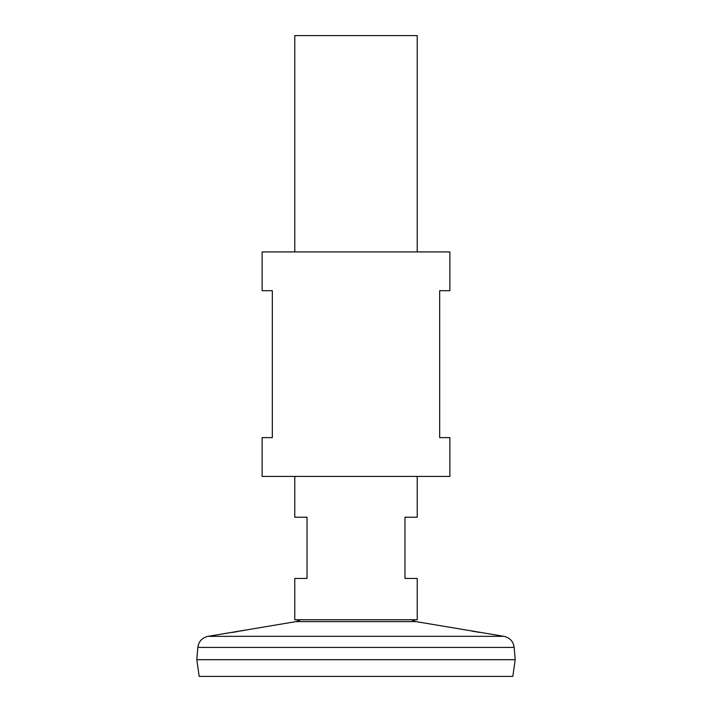 <?xml version="1.0" encoding="UTF-8"?>
<svg xmlns="http://www.w3.org/2000/svg" width="712" height="712" viewBox="0 0 712 712"><rect width="100%" height="100%" fill="white"/><g stroke="black" fill="none" stroke-linecap="round" stroke-linejoin="round"><path stroke-width="1.07" d="M449.877 251.923L262.123 251.923L262.123 290.692L272.331 290.692L272.331 437.631L262.123 437.631L262.123 476.408L449.877 476.408L449.877 437.631L439.669 437.631L439.669 290.692L449.877 290.692L449.877 251.923M232.78 632.398L235.387 631.953M236.722 631.722L238.369 631.428M241.243 630.912L243.602 630.476M245.382 630.138L246.201 629.986M503.998 636.341L208.002 636.341C202.092 637.721 198.692 641.414 197.82 647.422L514.18 647.422C513.308 641.414 509.908 637.721 503.998 636.341L415.968 621.612L296.032 621.612L213.555 635.424M479.105 632.381L476.817 631.989M474.895 631.651L471.807 631.099M514.18 647.422L515.177 659.668L196.823 659.668L197.82 647.422M515.177 659.704L196.823 659.704L199.164 676.4L512.836 676.4L515.177 659.704M417.223 476.408L417.223 517.223L404.977 517.223L404.977 578.447L417.223 578.447L417.223 619.752L294.777 619.752L294.777 578.447L307.023 578.447L307.023 517.223L294.777 517.223L294.777 476.408M417.223 251.923L417.223 35.6L294.777 35.6L294.777 251.923M213.2 635.478L208.002 636.341M415.968 621.612L411.242 619.752M296.032 621.612L300.758 619.752"/></g></svg>
